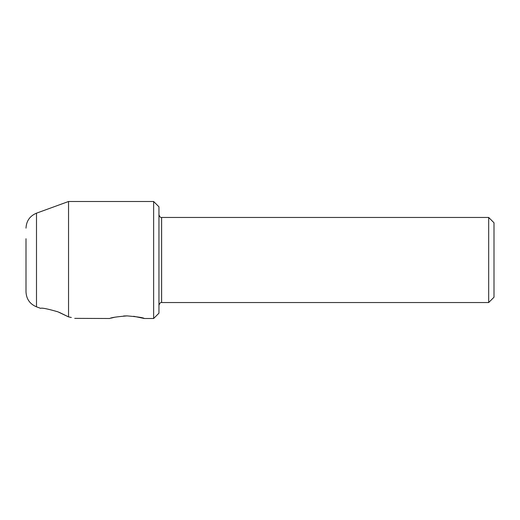 <?xml version="1.0" encoding="UTF-8"?>
<svg xmlns="http://www.w3.org/2000/svg" width="520" height="520" viewBox="0 0 520 520"><rect width="100%" height="100%" fill="white"/><g stroke="black" fill="none" stroke-linecap="round" stroke-linejoin="round"><path stroke-width="0.78" d="M127.043 315.887C116.545 316.778 110.78 317.649 109.759 318.5C110.773 317.649 116.538 316.778 127.043 315.887C137.553 316.778 143.312 317.649 144.333 318.5C143.312 317.642 137.547 316.778 127.043 315.887L123.624 315.991M40.625 308.341L36.498 306.833L36.498 213.167L68.543 201.5L153.634 201.5L153.634 318.5L144.333 318.5L133.679 316.284M57.909 311.825C47.626 308.841 41.867 307.678 40.625 308.341C41.841 307.671 47.6 308.834 57.909 311.825L68.543 316.894C77.311 318.942 77.311 318.942 68.543 316.894L59.397 312.416M109.759 318.5L74.731 318.364M71.331 317.48L68.543 316.894L68.543 201.5M488.683 217.458L494 222.775L494 297.226L488.683 302.543L488.683 217.458L161.616 217.458L161.616 302.543L488.683 302.543M153.634 201.5L158.958 206.817L158.958 313.183L153.634 318.5M114.816 317.213L111.04 318.136M26 238.725L26 291.844C26.364 299.039 29.861 304.038 36.498 306.833M161.616 217.458C160.673 217.828 159.783 216.944 158.958 214.792M36.498 213.167C29.861 215.963 26.364 220.961 26 228.156M161.616 302.543C160.673 302.172 159.783 303.056 158.958 305.208"/></g></svg>
